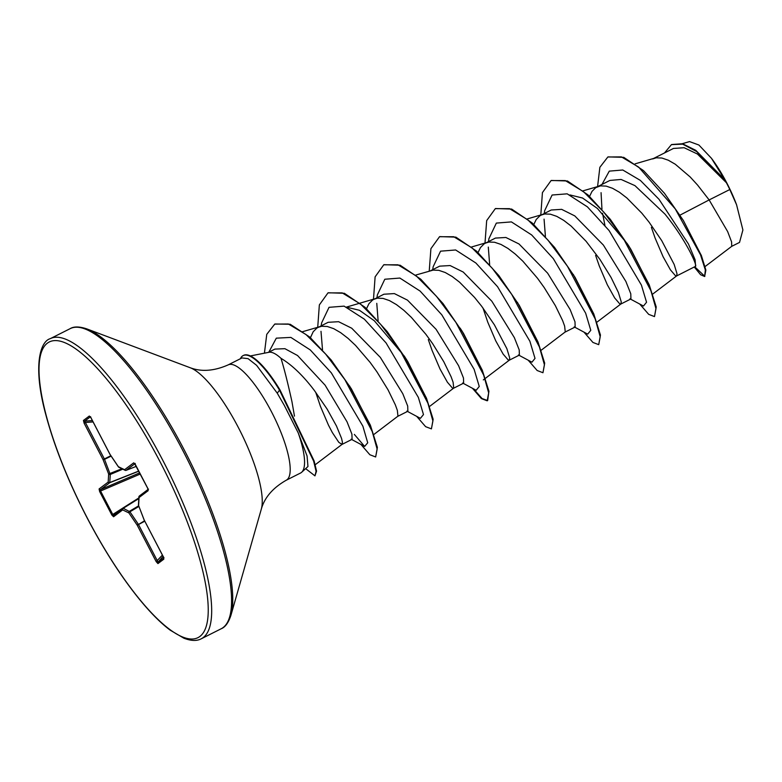 <?xml version="1.0" encoding="UTF-8"?>
<svg xmlns="http://www.w3.org/2000/svg" width="782" height="782" viewBox="0 0 782 782"><rect width="100%" height="100%" fill="white"/><g stroke="black" fill="none" stroke-linecap="round" stroke-linejoin="round"><path stroke-width="1.17" d="M294.472 416.132L291.94 401.596C287.717 382.545 284.062 368.107 280.973 358.312A57.653 15.748 63.3 0 0 268.94 352.291L250.338 355.947M228.158 364.891L241.99 357.931L248.08 358.655L256.604 365.341L277.268 393.209L284.277 405.34L298.206 432.857A64.564 17.644 63.3 0 1 301.686 472.24A64.564 17.644 63.3 0 1 300.571 473.012L286.232 480.236A64.564 17.644 -116.7 0 0 271.491 411.782A64.564 17.644 -116.7 0 0 228.158 364.891C214.141 371.039 201.502 371.997 190.241 367.755L86.704 328.86C79.334 326.426 73.821 326.358 70.155 328.655L50.253 338.674C40.527 341.275 32.326 365.135 45.796 414.626C54.398 446.786 68.102 481.077 86.919 517.508C103.107 548.446 120.027 574.985 137.661 597.106C149.567 611.886 160.457 622.931 170.32 630.253L183.887 638.21C191.082 640.976 196.898 641.162 201.336 638.757A167.993 45.894 -116.7 0 0 162.988 460.666A167.993 45.894 -116.7 0 0 50.253 338.674M315.684 392.212L320.464 406.425L328.469 425.154L332.35 432.573L338.772 442.28L341.969 444.43L352.096 439.328L351.91 434.147L347.061 421.869L325.097 385.174L297.541 355.517L284.902 348.684L274.99 349.095M341.969 444.43L342.428 442.25L341.568 438.419L336.456 425.975L327.111 409.074L314.423 390.55C303.279 375.78 292.126 365.028 280.973 358.312M729.811 189.527A57.653 15.748 -116.7 0 0 726.576 183.047A57.653 15.748 -116.7 0 0 726.41 182.734L697.427 154.025L684.133 147.72L673.468 148.443L652.599 158.951L656.245 157.808L661.895 158.032L668.297 160.212L675.277 164.23L690.164 176.957L697.612 185.109L709.137 199.928L729.811 189.527L736.566 204.757L742.9 229.986L739.537 242.381M651.377 227.308L655.072 237.963L663.077 256.692L670.448 269.888L675.531 275.792L676.567 275.968L695.599 266.31C697.182 264.648 684.876 238.393 664.944 214.082L634.955 185.637L621.094 179.449L609.95 180.427M676.567 275.968L677.026 273.798L674.172 264.453L661.719 240.621L649.031 222.088L641.846 213.193L626.871 197.973L619.51 192.304L612.531 188.286L606.128 186.106L600.468 185.881L595.728 187.66L592.003 191.395L589.589 196.37M595.61 255.382L599.305 266.036L607.311 284.765L614.681 297.962L619.764 303.875L620.8 304.051L630.927 298.949L630.781 293.807L625.874 281.452L603.381 245.069L574.79 215.91L561.642 209.351L551.193 210.006L539.961 215.734L536.237 219.468L533.823 224.444M620.8 304.051L621.26 301.872L618.406 292.527L611.104 277.532L599.941 259.438L586.08 241.267L571.104 226.047L563.744 220.377L556.764 216.36L550.352 214.18L544.702 213.965L541.066 215.099M565.083 332.096L575.161 327.023L575.005 321.861L570.098 309.496L547.615 273.143L519.033 243.994L505.886 237.474L495.426 238.08L484.195 243.808L480.471 247.552L478.056 252.518M541.154 350.258L565.259 331.93L564.633 326.114L562.639 320.61L555.337 305.615L544.174 287.522L537.488 278.245L522.855 261.188L515.338 254.121L507.977 248.451L500.998 244.443L494.586 242.264L488.936 242.039L485.299 243.173M482.983 307.991L487.773 322.194L495.778 340.923L503.149 354.109L508.232 360.023L509.268 360.199L519.395 355.096L519.209 349.906L514.341 337.609L491.849 301.226L463.237 272.058L450.119 265.557L439.66 266.154L430.481 270.777M509.268 360.199L509.727 358.029L506.873 348.684L494.41 324.843L481.722 306.319L474.547 297.414L459.572 282.194L452.211 276.535L445.232 272.517L438.819 270.337L433.169 270.113L415.887 275.029M428.311 339.613L432.006 350.268L440.012 368.996L447.382 382.193L452.465 388.097L453.501 388.273L463.628 383.18L463.482 378.038L458.575 365.683L436.082 329.3L407.481 300.141L394.343 293.582L383.894 294.228L372.662 299.965L368.938 303.699L366.523 308.675M429.621 406.405L453.726 388.087L453.101 382.261L451.106 376.758L443.805 361.763L432.642 343.669L425.955 334.393L411.322 317.336L403.805 310.278L396.445 304.609L389.465 300.591L383.053 298.411L377.403 298.186L373.767 299.33M397.784 416.327L407.862 411.254L407.705 406.093L402.798 393.727L380.316 357.374L351.734 328.225L338.586 321.695L328.127 322.311L316.896 328.039L313.171 331.773L310.444 337.687M373.855 434.489L397.96 416.161L397.334 410.345L395.34 404.832L388.038 389.837L376.875 371.743L370.189 362.477L355.556 345.419L348.039 338.352L340.678 332.682L333.699 328.665L327.287 326.485L321.637 326.27L318 327.404M671.66 144.523L682.53 143.751L695.765 150.33L724.67 179.567L711.444 158.277L698.903 145.022L689.548 141.601L682.305 143.692M705.09 266.545L731.757 246.31L731.581 241.873L727.641 231.57L709.137 199.928L680.008 215.138M604.926 225.333L602.541 213.261M601.954 209.205L601.065 192.665M601.993 184.425L609.286 171.131L622.775 169.997L640.321 180.378L659.04 199.332L688.463 244.013L695.11 259.81L695.599 266.31M597.575 186.644L599.862 167.309L607.849 156.996L621.397 156.889L638.63 167.094L675.277 208.931L700.535 254.873L705.354 270.034L704.631 276.496L700.604 274.736L694.308 267.043M664.495 152.959L671.425 144.641L682.647 144.142L696.674 151.542L726.41 182.734M608.083 156.889L623.753 157.348L643.488 170.593L664.417 193.242L683.312 220.397L701.405 255.646L705.872 270.093L704.631 276.496M704.846 276.359L694.768 266.809M724.24 179.01L726.322 182.597M349.554 385.907L370.199 424.831M346.915 307.238L359.446 310.288L374.314 320.757L404.353 356.191L426.61 398.478L407.764 361.567L387.246 331.627L364.979 307.258L344.354 293.289L328.225 292.771M461.663 330.424L482.367 370.385L463.54 333.503L443.013 303.563L420.745 279.184L400.12 265.215L383.991 264.687M517.43 302.36L538.124 342.281M573.274 274.404L593.89 314.217M569.97 194.933L582.531 198.012L597.389 208.442L627.428 243.886L630.83 249.263L610.312 219.331L588.054 194.953L567.429 180.984L551.3 180.456M628.875 246.056L649.031 284.452M301.686 472.24L307.961 466.531L307.062 455.965L298.206 432.857M629.93 298.802L643.459 306.036L646.548 302.253L641.416 285.098L609.11 230.582L587.399 206.849L567.175 193.828L552.102 195.021L544.673 210.661L544.252 213.496M544.067 219.116L545.416 236.408M574.174 326.876L587.693 334.119L590.781 330.327L585.65 313.162L553.343 258.656L531.643 234.932L511.408 221.902L496.335 223.095L488.906 238.725L488.486 241.57M488.3 247.083L489.649 264.482M518.427 354.96L531.936 362.193L535.015 358.4L529.883 341.235L497.577 286.73L475.876 263.006L455.652 249.976L440.569 251.169L433.14 266.789L432.72 269.643M462.631 383.024L476.16 390.267L479.249 386.474L474.117 369.309L441.801 314.814L420.11 291.08L399.876 278.06L384.803 279.242L377.374 294.873L376.953 297.727M376.768 303.338L378.117 320.64M406.894 411.117L420.393 418.341L423.482 414.558L418.35 397.403L386.044 342.887L364.344 319.164L344.109 306.133L329.036 307.326L321.598 322.956L321.187 325.801M321.001 331.314L322.507 349.759M354.344 434.401L364.627 446.424L367.726 442.798L362.858 426.131L331.314 372.838L310.298 349.955L290.855 337.404L276.31 338.166L268.822 352.164M639.725 304.032L648.698 314.364L654.495 316.583L655.971 308.665L650.947 290.806L623.264 238.246L603.763 212.088L583.587 191.737L565.269 180.583L551.066 180.574L542.425 192.616L540.782 215.245M583.958 332.106L592.922 342.438L598.719 344.657L600.205 336.759L595.18 318.909L567.517 266.349L548.016 240.182L527.83 219.83L509.512 208.657L495.309 208.647L486.678 220.602L484.996 243.065M528.192 360.189L537.156 370.512L542.952 372.731L544.438 364.832L539.414 346.983L511.741 294.423L492.249 268.255L472.064 247.904L453.736 236.731L439.533 236.721L430.911 248.676L429.23 271.139M472.426 388.263L481.389 398.595L487.186 400.804L488.672 392.906L483.647 375.047L455.965 322.487L436.464 296.31L416.288 275.968L397.96 264.805L383.757 264.805L375.116 276.848L373.473 299.477M416.659 416.337L425.623 426.669L431.42 428.878L432.905 420.97L427.871 403.111L400.188 350.551L380.687 324.383L360.512 304.042L342.193 292.879L327.99 292.879L319.349 304.921L317.707 327.55M360.893 444.411L369.857 454.743L375.653 456.962L377.149 449.161L372.242 431.547L344.852 379.612L325.664 354.109L306.026 334.559L288.363 324.002L274.726 324.11L266.75 334.354L264.424 353.181M305.645 468.633L314.95 475.867L316.084 471.351L313.66 461.185L279.506 390.15L279.976 389.915L314.129 460.96L316.554 471.116L314.95 475.867M654.495 316.583L656.215 306.974L649.51 285.762L630.83 249.263M598.719 344.657L600.449 335.048L593.743 313.846L575.073 277.346L554.555 247.415L532.298 223.046L511.663 209.068L495.534 208.53M542.952 372.731L544.683 363.141L537.996 341.959L519.307 305.43L498.789 275.499L476.521 251.12L455.896 237.142L439.767 236.614M473.462 388.82L482.074 398.537L487.655 400.57L488.916 391.215L482.23 370.052M431.42 428.878L433.15 419.289L426.454 398.097M375.653 456.962L377.383 447.353L370.668 426.141L351.313 388.722L331.167 359.974L309.76 337.081L290.2 324.266L274.961 323.992M83.439 420.452L89.314 416.034L91.064 417.959L110.018 454.371L118.365 466.698L124.592 469.708L133.693 462.846L135.403 464.576L147.622 488.066L148.169 490.666L139.069 497.528L138.61 505.592L144.191 520.001L163.145 556.413L163.819 559.159L157.944 563.587L156.195 561.652L137.241 525.25L128.893 512.924L122.666 509.903L113.566 516.765L111.855 515.035L99.637 491.546L99.089 488.945L108.19 482.083L108.649 474.019L103.068 459.611L84.114 423.199L83.439 420.452A1.261 1.212 53 0 0 84.642 421.156L85.385 422.495L84.114 423.199M736.566 204.757A57.311 15.66 -116.7 0 0 711.444 158.277M240.406 358.723A64.349 17.575 63.3 0 1 243.143 355.595A64.349 17.575 63.3 0 1 279.506 390.15L277.268 393.209M243.143 355.595L243.603 355.36A64.349 17.575 63.3 0 1 279.976 389.915M111.142 456.131L104.534 459.347L110.272 474.469A1.261 1.095 -176.7 0 1 108.649 474.019L121.914 468.741M122.774 469.161L110.272 474.469L109.754 482.699L100.653 489.561L100.555 491.018L99.637 491.546M140.261 474.029L100.555 491.018L112.784 514.507L113.977 515.152A1.261 1.212 53 0 0 113.898 515.211A1.261 1.212 53 0 0 113.889 515.211A1.261 1.212 53 0 0 113.566 516.765M123.097 508.28L138.805 498.486L123.233 508.3A1.261 1.144 115.9 0 0 122.666 509.903A1.261 1.212 53 0 1 122.989 508.349L113.967 515.162M138.805 498.584L123.233 508.3L129.92 511.799A1.261 0.518 145.9 0 0 128.893 512.924A1.261 1.144 115.9 0 1 129.45 511.311L138.649 505.827M144.768 521.213L138.502 524.536L158.081 562.219A1.261 1.212 53 0 0 157.944 563.587M134.836 463.775L126.098 470.344M89.314 416.034A1.261 1.212 53 0 0 90.292 416.718M90.556 416.708L91.083 417.989M93.078 421.918L85.385 422.495L104.338 458.907L103.068 459.611L110.868 455.72M91.035 417.999L109.988 454.401A1.261 1.261 0 0 0 110.057 454.528L118.405 466.854A1.261 1.261 0 0 0 118.903 467.284A1.261 1.144 115.9 0 1 118.365 466.698A1.261 0.518 145.9 0 0 118.405 466.854A1.261 0.518 145.9 0 0 118.493 466.932M138.727 471.077L109.812 482.533A1.261 1.095 -176.7 0 1 108.19 482.083A1.261 1.212 -127 0 0 109.754 482.699L138.785 471.194M118.903 467.284L125.12 470.305A1.261 1.261 0 0 0 126.137 470.344L136.273 466.355L126.137 470.344A1.261 1.212 53 0 1 124.592 469.708A1.261 1.144 115.9 0 0 125.619 470.402M139.655 472.866L100.653 489.561A1.261 1.212 -127 0 1 99.089 488.945M133.693 462.846A1.261 1.212 53 0 0 134.758 463.55M138.834 497.929L111.855 515.035M147.622 488.066L148.13 489.698L148.502 489.121M148.169 490.666A1.261 1.212 -127 0 1 148.189 489.464M148.091 489.424L139.392 495.983A1.261 1.212 -127 0 0 139.069 497.528A1.261 1.095 -176.7 0 1 138.981 496.57M144.103 519.786L144.093 519.913A1.261 1.261 0 0 0 144.152 520.04L138.61 505.592A1.261 1.095 -176.7 0 1 138.434 504.977A1.261 1.261 0 0 0 138.522 505.495L138.512 505.407M138.893 506.453L129.92 511.799L138.258 524.126A1.261 0.518 145.9 0 0 137.241 525.25L144.543 520.792M162.402 555.093L156.195 561.652M163.145 556.413L163.966 557.781M163.8 558.016A1.261 1.212 53 0 0 163.819 559.159M86.988 517.43A165.471 45.2 -116.7 0 0 199.948 636.411A165.471 45.2 -116.7 0 0 160.271 462.182A165.471 45.2 -116.7 0 0 47.311 343.2A165.471 45.2 -116.7 0 0 86.988 517.43M286.232 480.236C272.938 487.831 264.639 497.42 261.344 508.994L230.925 615.326C228.491 622.687 225.265 627.164 221.238 628.738A167.993 45.894 -116.7 0 0 182.89 450.647A167.993 45.894 -116.7 0 0 70.155 328.655M230.925 615.326A167.25 45.688 -116.7 0 0 184.259 450.002A167.25 45.688 -116.7 0 0 86.704 328.86M261.344 508.994A82.462 22.531 -116.7 0 0 238.334 427.48A82.462 22.531 -116.7 0 0 190.241 367.755M163.047 556.334L158.081 562.219L163.712 557.967M90.321 416.874L84.642 421.156L92.374 420.569M138.434 504.977L138.893 496.912A1.261 1.261 0 0 1 139.392 495.983A1.261 1.212 -127 0 1 139.479 495.925M163.106 556.452L144.201 520.03M221.238 628.738L201.336 638.757M609.95 180.417L596.832 187.025M274.971 349.065L268.334 352.408M739.547 242.4L731.678 246.359M701.415 255.665L701.151 254.971M315.273 464.694L342.057 444.372M302.399 331.754L319.975 326.632M346.524 307.072L375.741 298.548M483.315 379.905L484.957 378.664M485.387 378.332L509.356 360.14M471.654 246.956L487.274 242.4M527.42 218.882L543.04 214.327M596.92 322.184L620.888 303.993M582.629 190.964L598.807 186.243M652.687 294.1L676.655 275.909M635.131 163.839L654.573 158.169M364.627 446.424L351.118 439.191M370.209 424.831L370.834 426.542M404.353 356.181L407.764 361.567M460.129 328.108L463.54 333.503M649.04 284.443L649.666 286.163M135.247 463.462L134.514 463.433L147.593 488.105"/></g></svg>
